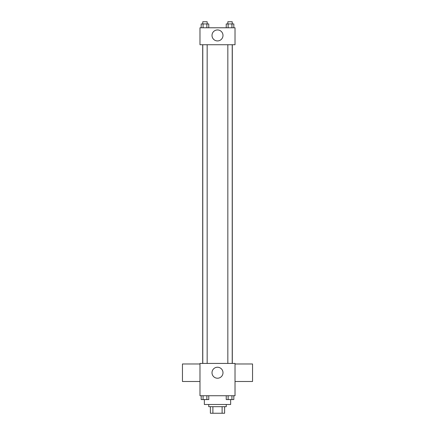 <?xml version="1.0" encoding="UTF-8"?>
<svg xmlns="http://www.w3.org/2000/svg" width="435" height="435" viewBox="0 0 435 435"><rect width="100%" height="100%" fill="white"/><g stroke="black" fill="none" stroke-linecap="round" stroke-linejoin="round"><path stroke-width="0.65" d="M222.111 406.681L222.111 413.25L210.382 413.25L210.382 406.681M222.111 413.25L224.618 413.25L224.618 406.681L224.618 413.25M226.26 404.49L226.26 406.681L208.74 406.681L208.74 404.49M212.889 406.681L212.889 413.25M204.358 399.58L204.358 404.49L230.642 404.49L230.642 399.58M235.02 395.73L199.98 395.73L199.98 363.421L235.02 363.421L235.02 395.73M222.992 372.73A5.492 5.492 0 0 1 214.754 377.488A5.492 5.492 0 0 1 214.754 367.972A5.492 5.492 0 0 1 222.992 372.73M235.02 381.49L252.545 381.49L252.545 363.97L235.02 363.97M199.98 363.97L182.455 363.97L182.455 381.49L199.98 381.49M232.306 44.745L232.306 363.421M227.837 363.421L227.837 44.745M207.163 44.745L207.163 363.421M235.02 44.745L199.98 44.745L199.98 27.775L235.02 27.775L235.02 44.745M222.992 35.436A5.492 5.492 0 0 1 214.754 40.194A5.492 5.492 0 0 1 214.754 30.684A5.492 5.492 0 0 1 222.992 35.436M233.823 27.775L233.823 23.941L226.233 23.941L226.233 27.775M231.926 23.941L231.926 27.775M228.13 23.941L228.13 27.775M227.837 23.941L227.837 21.75L232.219 21.75L232.219 23.941M208.767 27.775L208.767 23.941L201.177 23.941L201.177 27.775M206.87 23.941L206.87 27.775M203.074 23.941L203.074 27.775M202.781 23.941L202.781 21.75L207.163 21.75L207.163 23.941M233.823 395.73L233.823 399.564L226.233 399.564L226.233 395.73M231.926 395.73L231.926 399.564M228.13 395.73L228.13 399.564M232.219 399.564L227.837 399.58M208.767 395.73L208.767 399.564L201.177 399.564L201.177 395.73M206.87 395.73L206.87 399.564M203.074 395.73L203.074 399.564M207.163 399.564L202.781 399.58M202.694 44.745L202.694 363.421M232.219 363.421L232.219 44.745M202.781 44.745L202.781 363.421"/></g></svg>
